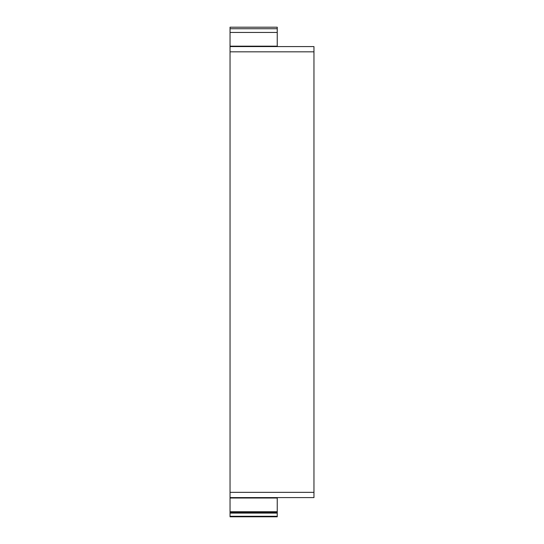 <?xml version="1.0" encoding="UTF-8"?>
<svg xmlns="http://www.w3.org/2000/svg" width="544" height="544" viewBox="0 0 544 544"><rect width="100%" height="100%" fill="white"/><g stroke="black" fill="none" stroke-linecap="round" stroke-linejoin="round"><path stroke-width="0.82" d="M277.243 46.58L277.243 27.2L230.044 27.2L230.044 516.8L277.243 516.8L277.243 516.276L230.044 516.276M277.243 28.737L230.044 28.737M277.243 32.45L230.044 32.45M277.243 46.179L230.044 46.179M277.243 516.276L277.243 511.734L230.044 511.734M277.243 511.734L277.243 498.005L230.044 498.005M277.243 512.421L230.044 512.421M277.243 513.094L230.044 513.094M277.243 498.005L277.243 497.59M230.044 497.59L313.956 497.59L313.956 492.347L230.044 492.347M313.956 492.347L313.956 51.83L230.044 51.83M313.956 51.83L313.956 46.58L230.044 46.58"/></g></svg>
